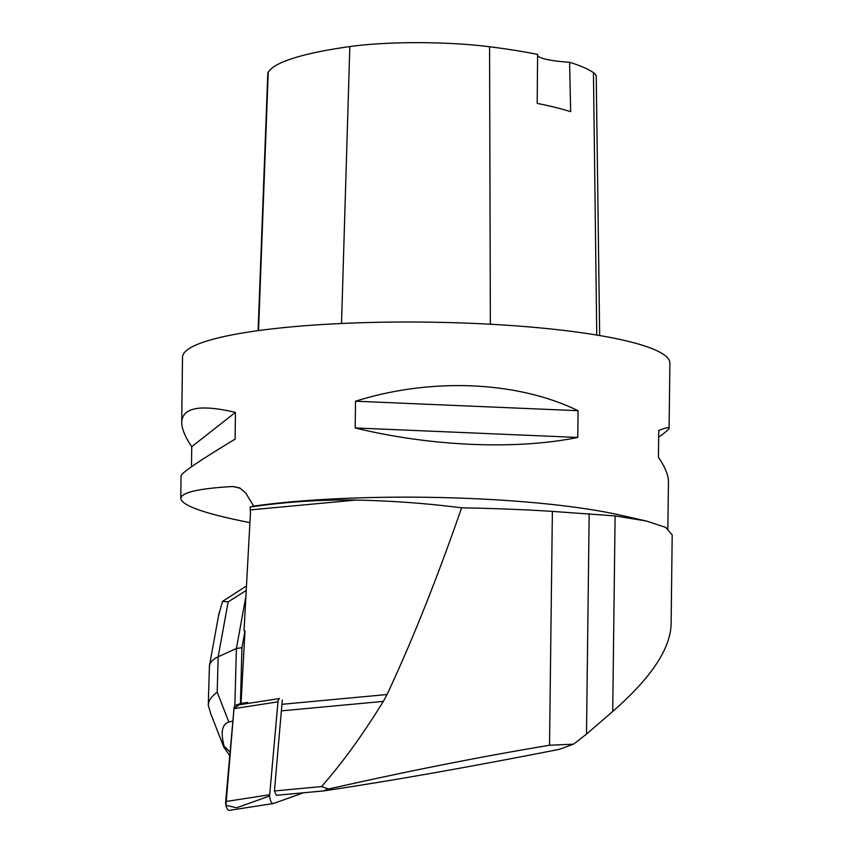 <?xml version="1.0" encoding="UTF-8"?>
<svg xmlns="http://www.w3.org/2000/svg" width="853" height="853" viewBox="0 0 853 853"><rect width="100%" height="100%" fill="white"/><g stroke="black" fill="none" stroke-linecap="round" stroke-linejoin="round"><path stroke-width="1.28" d="M229.51 810.297A6.142 2.591 -98.8 0 1 229.308 810.35A6.142 2.591 -98.8 0 1 226.61 807.642A6.142 2.591 -98.8 0 1 225.682 801.553L233.989 708.64A6.142 2.591 -98.8 0 1 235.535 705.346L279.539 698.543A6.142 2.591 81.2 0 0 277.993 701.827L269.687 794.74A6.142 2.591 81.2 0 0 270.614 800.828A6.142 2.591 81.2 0 0 273.312 803.537A6.142 2.591 81.2 0 0 273.514 803.483L303.519 792.778M235.535 705.346L241.036 703.384L247.679 702.445M250.441 509.891L355.893 500.061C321.08 499.527 285.819 501.841 250.132 507.013L250.43 513.218L244.033 630.644L244.982 630.953L241.036 703.384L233.989 708.662L225.928 805.349L236.676 807.738L269.644 795.977M281.607 710.858L383.328 701.379C362.354 735.393 341.733 763.787 321.464 786.583L274.442 790.966L282.3 700.057M355.893 500.061C391.698 500.796 426.937 503.387 461.622 507.834C436.949 578.835 412.095 641.072 387.049 694.523L383.328 701.379M274.442 790.966L276.351 795.316L323.372 790.934C389.618 781.124 468.265 767.263 559.291 749.339L573.6 744.157L586.491 734.113L612.721 711.445C650.818 678.199 670.277 649.165 671.108 624.332L672.196 534.959L665.735 527.421L646.425 521.023L615.109 515.916L612.721 711.445M615.109 515.916L552.381 511.395C524.168 509.593 493.908 508.399 461.622 507.834M250.132 507.013L253.682 506.106A243.713 38.129 0.7 0 1 620.899 515.255L646.425 521.034M253.682 506.106L245.707 492.938L239.714 487.948L233.008 486.509C198.856 488.438 181.444 492.416 180.783 498.419L181.06 475.75C181.71 472.701 199.73 460.503 235.108 439.146L235.439 412.394C200.423 404.183 182.51 407.446 181.71 422.182L182.51 357.279A243.713 38.129 -179.3 0 1 290.308 326.987A243.713 38.129 -179.3 0 1 541.015 327.989A243.713 38.129 -179.3 0 1 669.893 363.229L669.093 428.142C669.051 429.294 665.575 432.29 658.665 437.131M249.918 522.654C204.763 513.698 181.721 505.616 180.783 498.419M667.867 528.7L668.443 481.71C668.485 475.356 665.148 467.177 658.42 457.197L658.751 430.445C665.628 427.79 669.072 427.022 669.093 428.142M191.488 466.762L191.733 446.695C185.005 436.715 181.668 428.537 181.71 422.182M355.189 427.95L355.52 401.209C431.287 377.389 517.121 381.046 578.089 410.698L577.758 437.44C516.278 450.053 430.445 446.396 355.189 427.95L577.758 437.44M599.67 335.538L596.247 76.482A108.662 16.996 -179.3 0 0 593.453 72.654A271.137 42.415 -179.3 0 0 569.591 62.269L570.657 111.658A272.395 42.607 0.7 0 0 537.187 103.405L537.614 54.389A271.137 42.415 -179.3 0 0 489.569 46.755A108.662 16.996 -179.3 0 0 349.826 46.574A271.137 42.415 -179.3 0 0 268.237 72.238A108.662 16.996 -179.3 0 0 267.789 73.678L258.107 330.644M537.603 55.552A46.425 7.261 -179.3 0 0 569.591 62.269M355.52 401.209L578.089 410.698M191.733 446.695L235.439 412.394M323.372 790.934L328.533 789.025C407.073 771.272 480.74 756.686 549.524 745.255L573.6 744.157M321.464 786.583L328.533 789.025M218.56 615.642L222.537 601.344L246.464 586.011M222.537 601.344L228.156 601.887L218.155 656.799C213.069 659.166 210.158 662.152 209.433 665.756L208.271 705.154M240.429 703.597L241.943 647.651L236.398 648.515L245.899 596.354M241.943 647.651L244.982 630.953M234.852 705.879L236.398 648.515L218.155 656.799L217.195 692.167L228.849 722.043C222.1 724.122 220.5 732.173 224.083 746.215L230.107 752.058M228.849 722.043L232.88 720.998M229.788 755.63L223.806 747.164L224.083 746.215M217.195 692.167C211.48 696.325 208.505 700.697 208.271 705.282L210.851 713.961M277.993 701.827L233.989 708.64M225.682 801.553L269.687 794.74M282.076 704.301L387.049 694.523M240.397 488.311L233.008 486.509M349.826 46.574L341.52 323.49M268.237 72.238L258.534 330.591M593.453 72.654L596.759 335.058M489.569 46.755L490.358 324.236M552.381 511.395L549.524 745.255M589.178 513.666L586.491 734.113M246.218 590.468L228.156 601.887M273.312 803.537L229.308 810.35M209.433 665.756L219.029 613.072M210.808 713.844L223.806 747.164"/></g></svg>
